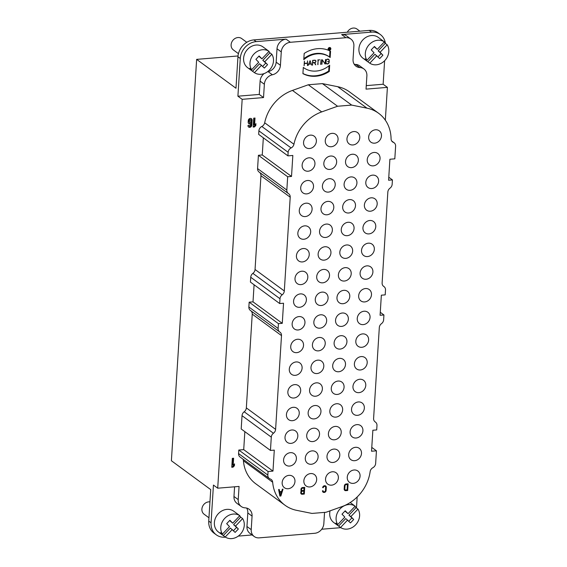 <?xml version="1.0" encoding="UTF-8"?>
<svg xmlns="http://www.w3.org/2000/svg" width="567" height="567" viewBox="0 0 567 567"><rect width="100%" height="100%" fill="white"/><g stroke="black" fill="none" stroke-linecap="round" stroke-linejoin="round"><path stroke-width="0.85" d="M301.984 493.595L303.692 493.453L303.841 491.107L302.133 491.249A0.702 0.602 126.3 0 0 301.453 491.972L301.389 492.978A0.702 0.602 126.3 0 0 301.984 493.595M303.841 491.107L301.743 490.965A0.702 0.602 126.3 0 0 301.063 491.688L300.999 492.695A0.702 0.602 126.3 0 0 301.226 493.205L301.609 493.496M302.176 490.583L303.884 490.441L304.032 488.095L302.537 488.215A0.943 0.808 126.3 0 0 301.623 489.179L301.573 489.966A0.702 0.602 126.3 0 0 302.176 490.583M304.032 488.095L302.147 487.932A0.943 0.808 126.3 0 0 301.24 488.896L301.19 489.682A0.702 0.602 126.3 0 0 301.41 490.193L301.8 490.476M281.423 492.177L279.822 492.312L280.424 495.367L281.423 492.177L279.822 492.312M280.424 495.367L279.432 492.021M281.636 491.49L282.352 489.215L283.018 489.158L280.878 495.997L279.892 496.075L278.595 489.519L279.262 489.47L279.694 491.653L281.636 491.49M279.694 491.653L278.936 489.498M280.878 495.997L279.829 495.764M282.529 489.201L280.488 495.714M325.501 485.876A1.878 1.616 -53.7 0 1 325.912 487.088L325.713 490.214A1.878 1.616 -53.7 0 1 323.899 492.142L323.679 492.156A1.878 1.616 -53.7 0 1 322.885 492.014M324.707 485.728A1.878 1.616 -53.7 0 1 326.301 487.372L326.103 490.498A1.878 1.616 -53.7 0 1 324.281 492.425L324.069 492.439A1.878 1.616 -53.7 0 1 322.474 490.795L323.112 490.746A1.177 1.006 126.3 0 0 324.111 491.773L324.324 491.752A1.177 1.006 126.3 0 0 325.465 490.554L325.656 487.429A1.177 1.006 126.3 0 0 324.664 486.401L324.452 486.415A1.177 1.006 126.3 0 0 323.31 487.62L322.673 487.67A1.878 1.616 -53.7 0 1 324.494 485.749L324.707 485.728M322.751 490.774A1.177 1.006 126.3 0 0 323.098 491.32L323.488 491.603M325.288 486.564L324.898 486.28A1.177 1.006 126.3 0 0 324.274 486.11L324.062 486.132A1.177 1.006 126.3 0 0 322.921 487.337L323.31 487.62M347.089 489.881L347.429 484.523L346.146 484.629A1.177 1.006 126.3 0 0 345.012 485.834L344.814 488.96A1.177 1.006 126.3 0 0 345.813 489.987L347.089 489.881M347.429 484.523L345.764 484.346A1.177 1.006 126.3 0 0 344.623 485.55L344.424 488.676A1.177 1.006 126.3 0 0 344.8 489.534L345.183 489.817M347.691 490.498L345.771 490.661A1.878 1.616 -53.7 0 1 344.169 489.009L344.367 485.884A1.878 1.616 -53.7 0 1 346.189 483.963L348.11 483.8L347.691 490.498L345.381 490.37A1.878 1.616 -53.7 0 1 344.587 490.228M347.706 483.835L347.302 490.214M329.81 57.232A23.573 20.256 126.3 0 0 303.784 59.663L304.181 53.447A29.009 24.927 -53.7 0 1 330.554 51.278L330.157 57.494A23.573 20.256 126.3 0 0 329.81 57.232L329.229 56.799A23.573 20.256 126.3 0 0 303.848 58.706M329.959 50.966L329.576 57.061M329.03 65.765L328.697 71.024A29.009 24.927 -53.7 0 1 302.92 73.504M329.278 71.456A29.009 24.927 -53.7 0 1 302.913 73.625L303.302 67.402A23.573 20.256 126.3 0 0 303.65 67.671A23.573 20.256 126.3 0 0 329.675 65.233L329.278 71.456L328.697 71.024M307.562 60.889L307.463 65.524L307.406 63.32L304.422 63.568L304.089 65.8L304.38 61.151L304.436 63.355L307.42 63.114L307.562 60.889M308.632 63.88L311.212 63.795L310.029 60.825M310.184 60.938L308.788 63.993M308.533 64.092L307.952 65.361M308.108 65.474L310.092 60.683L311.623 64.936M311.921 65.155L311.028 63.809M311.283 63.993L308.689 64.206M317.789 59.946L319.745 59.783L318.243 60.116L317.768 64.525M317.952 64.659L318.044 60.13M320.816 64.425L321.106 59.776L320.624 64.291M322.361 59.996L321.886 64.34L322.184 59.684L325.089 63.752L325.557 59.407L325.267 64.064L322.169 59.854M325.089 63.752L324.593 63.391M325.267 64.064L324.813 63.731M328.357 59.223A1.857 1.595 -53.7 0 1 328.569 59.592M326.549 63.561A1.857 1.595 -53.7 0 1 326.131 63.469M325.919 63.1A1.637 1.41 126.3 0 0 325.947 63.121L326.528 63.547A1.637 1.41 126.3 0 0 328.988 62.101L328.768 61.356M329.023 61.541L327.535 61.661L329.236 61.314L329.186 62.086A1.857 1.595 -53.7 0 1 325.805 62.363L325.89 61.038A1.857 1.595 -53.7 0 1 329.264 60.449L329.058 60.463A1.637 1.41 126.3 0 0 328.548 59.57L327.967 59.145A1.637 1.41 126.3 0 0 327.946 59.131M328.548 59.57A1.637 1.41 126.3 0 0 326.089 61.016L326.004 62.349A1.637 1.41 126.3 0 0 326.528 63.547M312.516 62.54L314.671 62.519A1.113 0.957 126.3 0 0 314.805 60.4L312.651 60.421M312.835 60.556L312.7 62.675M315.408 64.595L314.352 62.547M312.502 62.746L312.552 65.106L312.651 60.371L314.82 60.187A1.332 1.148 -53.7 0 1 314.813 62.696L315.741 64.844M314.593 62.724L312.686 62.887M328.81 48.805L329.633 48.84L329.881 48.174L328.853 48.082M328.98 48.174L328.931 48.897M329.413 48.861L328.747 49.839L328.853 48.046L329.689 47.982A0.524 0.454 -53.7 0 1 329.725 48.96L329.838 49.57M330.058 49.733L329.583 48.982M330.703 48.819A1.375 1.184 126.3 0 0 328.499 48.223A1.375 1.184 126.3 0 0 329.937 50.052A1.375 1.184 126.3 0 0 330.703 48.819M330.837 48.812A1.524 1.311 -53.7 0 1 328.548 50.151A1.524 1.311 -53.7 0 1 330.355 47.699A1.524 1.311 -53.7 0 1 330.837 48.812M233.172 465.294L234.532 463.877L234.412 465.748L233.051 467.165L231.768 467.272L232.328 458.342L233.611 458.242L233.172 465.294L232.59 464.869L233.002 458.292M233.051 467.165L231.797 466.797M232.47 466.74L233.831 465.323L234.412 465.748M233.88 464.55L233.831 465.323M249.452 122.047A0.702 0.602 126.3 0 0 250.734 121.94L250.834 120.374A0.702 0.602 126.3 0 0 249.551 120.48L249.452 122.047L248.87 121.614A0.702 0.602 126.3 0 0 249.097 122.132L249.678 122.557M248.87 121.614L248.97 120.055A0.702 0.602 -53.7 0 1 250.026 119.431L250.607 119.857M250.614 123.833A2.112 1.814 -53.7 0 1 248.169 122.146L248.268 120.587A2.112 1.814 -53.7 0 1 252.117 120.268L251.805 125.179A2.112 1.814 -53.7 0 1 247.963 125.498L249.239 125.392A0.702 0.602 126.3 0 0 250.522 125.286L250.614 123.833L250.033 123.408A2.112 1.814 -53.7 0 1 248.58 123.45M248.693 125.215A0.702 0.602 126.3 0 0 248.885 125.484L249.466 125.909M251.124 118.546A2.112 1.814 -53.7 0 1 251.535 119.843L251.224 124.754A2.112 1.814 -53.7 0 1 248.367 126.795M254.576 125.087L255.937 123.67L255.816 125.541L254.455 126.958L253.173 127.065L253.732 118.134L255.015 118.035L254.576 125.087L253.995 124.662L254.406 118.085M254.455 126.958L253.201 126.59M253.874 126.533L255.235 125.116L255.816 125.541M255.285 124.343L255.235 125.116M209.953 501.887A7.045 6.06 126.3 0 0 202.617 506.324A7.045 6.06 126.3 0 0 204.127 514.241L208.954 517.777M344.956 511.073L348.053 513.688L355.148 506.182L353.206 504.758A12.921 11.106 -53.7 0 1 353.56 505.006A12.921 11.106 -53.7 0 1 353.9 505.268M355.013 506.324A12.921 11.106 -53.7 0 1 356.026 507.671L348.932 515.176L353.695 519.507L350.477 522.909L345.714 518.578L338.619 526.084A12.921 11.106 -53.7 0 1 338.265 525.843A12.921 11.106 -53.7 0 1 335.799 523.178L337.734 524.603L344.828 517.097L342.007 514.184L345.225 510.782L348.053 513.688M337.734 524.603A12.921 11.106 -53.7 0 1 340.094 508.847A12.921 11.106 -53.7 0 1 355.148 506.182M351.753 518.082L348.811 521.201M356.026 507.671L357.968 509.088L350.874 516.594L353.695 519.507M348.932 515.176L350.874 516.594M347.656 520.003L340.554 527.508L338.619 526.084M357.968 509.088A12.921 11.106 -53.7 0 1 359.598 515.878A12.921 11.106 -53.7 0 1 352.639 527.26A12.921 11.106 -53.7 0 1 340.554 527.508M330.051 510.839A12.921 11.106 126.3 0 0 333.814 522.568L338.265 525.843M229.621 520.563L232.718 523.178L239.813 515.672L237.878 514.248A12.921 11.106 -53.7 0 1 238.232 514.496A12.921 11.106 -53.7 0 1 238.572 514.758M239.685 515.814A12.921 11.106 -53.7 0 1 240.699 517.161L233.604 524.666L238.367 528.997L235.142 532.399L230.386 528.068L223.292 535.581A12.921 11.106 -53.7 0 1 222.937 535.333A12.921 11.106 -53.7 0 1 220.471 532.668L222.406 534.093L229.5 526.587L226.68 523.674L229.897 520.272L232.718 523.178M222.406 534.093A12.921 11.106 -53.7 0 1 224.759 518.337A12.921 11.106 -53.7 0 1 239.813 515.672M236.425 527.572L233.484 530.691M240.699 517.161L242.641 518.578L235.546 526.091L238.367 528.997M233.604 524.666L235.546 526.091M232.321 529.493L225.227 536.999L223.292 535.581M242.641 518.578A12.921 11.106 -53.7 0 1 244.271 525.368A12.921 11.106 -53.7 0 1 237.304 536.751A12.921 11.106 -53.7 0 1 225.227 536.999M238.232 514.496L233.774 511.228A12.921 11.106 126.3 0 0 217.175 515.077A12.921 11.106 126.3 0 0 218.479 532.059L222.937 535.333M246.652 508.075A9.398 8.073 -53.7 0 1 247.807 512.972L246.957 526.502A9.398 8.073 126.3 0 0 249.941 533.377L254.2 536.502A9.398 8.073 126.3 0 0 259.197 537.856L314.728 533.285A9.398 8.073 126.3 0 0 323.835 523.653L324.544 512.391M234.582 486.805L233.973 496.479A9.398 8.073 126.3 0 0 236.956 503.354L241.216 506.48A9.398 8.073 126.3 0 0 245.15 507.855A9.398 8.073 -53.7 0 1 249.083 509.223A9.398 8.073 -53.7 0 1 252.067 516.098L251.216 529.635A9.398 8.073 126.3 0 0 254.2 536.502M211.066 522.795A16.443 14.132 126.3 0 0 216.289 534.823L213.965 533.115A16.443 14.132 -53.7 0 1 208.741 521.087L211.066 522.795L213.44 485.068L217.707 488.194L239.061 486.436L238.232 499.612A9.398 8.073 126.3 0 0 241.216 506.48M216.289 534.823A16.443 14.132 126.3 0 0 225.035 537.19L225.468 537.155M252.102 534.964L238.282 536.098M310.39 135.137A7.045 6.06 -53.7 0 1 314.139 136.151A7.045 6.06 -53.7 0 1 314.848 145.414A7.045 6.06 -53.7 0 1 305.797 147.512A7.045 6.06 -53.7 0 1 304.018 140.226A7.045 6.06 -53.7 0 1 310.39 135.137M308.958 157.817A7.045 6.06 -53.7 0 1 312.708 158.831A7.045 6.06 -53.7 0 1 313.423 168.094A7.045 6.06 -53.7 0 1 304.366 170.199A7.045 6.06 -53.7 0 1 302.594 162.906A7.045 6.06 -53.7 0 1 308.958 157.817M307.534 180.497A7.045 6.06 -53.7 0 1 311.283 181.511A7.045 6.06 -53.7 0 1 311.992 190.774A7.045 6.06 -53.7 0 1 302.941 192.879A7.045 6.06 -53.7 0 1 301.162 185.586A7.045 6.06 -53.7 0 1 307.534 180.497M306.109 203.177A7.045 6.06 -53.7 0 1 309.858 204.191A7.045 6.06 -53.7 0 1 310.567 213.461A7.045 6.06 -53.7 0 1 301.516 215.559A7.045 6.06 -53.7 0 1 299.737 208.266A7.045 6.06 -53.7 0 1 306.109 203.177M304.677 225.857A7.045 6.06 -53.7 0 1 308.427 226.871A7.045 6.06 -53.7 0 1 309.143 236.141A7.045 6.06 -53.7 0 1 300.085 238.239A7.045 6.06 -53.7 0 1 298.313 230.946A7.045 6.06 -53.7 0 1 304.677 225.857M303.253 248.537A7.045 6.06 -53.7 0 1 307.002 249.551A7.045 6.06 -53.7 0 1 307.711 258.821A7.045 6.06 -53.7 0 1 298.66 260.919A7.045 6.06 -53.7 0 1 296.881 253.626A7.045 6.06 -53.7 0 1 303.253 248.537M301.828 271.217A7.045 6.06 -53.7 0 1 305.578 272.231A7.045 6.06 -53.7 0 1 306.286 281.501A7.045 6.06 -53.7 0 1 297.236 283.599A7.045 6.06 -53.7 0 1 295.457 276.306A7.045 6.06 -53.7 0 1 301.828 271.217M300.397 293.897A7.045 6.06 -53.7 0 1 304.146 294.911A7.045 6.06 -53.7 0 1 304.862 304.181A7.045 6.06 -53.7 0 1 295.804 306.279A7.045 6.06 -53.7 0 1 294.032 298.986A7.045 6.06 -53.7 0 1 300.397 293.897M298.972 316.577A7.045 6.06 -53.7 0 1 302.721 317.598A7.045 6.06 -53.7 0 1 303.43 326.861A7.045 6.06 -53.7 0 1 294.379 328.959A7.045 6.06 -53.7 0 1 292.6 321.666A7.045 6.06 -53.7 0 1 298.972 316.577M297.547 339.257A7.045 6.06 -53.7 0 1 301.297 340.278A7.045 6.06 -53.7 0 1 302.005 349.541A7.045 6.06 -53.7 0 1 292.955 351.639A7.045 6.06 -53.7 0 1 291.176 344.346A7.045 6.06 -53.7 0 1 297.547 339.257M296.116 361.944A7.045 6.06 -53.7 0 1 299.865 362.958A7.045 6.06 -53.7 0 1 300.581 372.221A7.045 6.06 -53.7 0 1 291.523 374.319A7.045 6.06 -53.7 0 1 289.751 367.026A7.045 6.06 -53.7 0 1 296.116 361.944M294.691 384.624A7.045 6.06 -53.7 0 1 298.44 385.638A7.045 6.06 -53.7 0 1 299.149 394.901A7.045 6.06 -53.7 0 1 290.098 396.999A7.045 6.06 -53.7 0 1 288.32 389.706A7.045 6.06 -53.7 0 1 294.691 384.624M293.267 407.304A7.045 6.06 -53.7 0 1 297.016 408.318A7.045 6.06 -53.7 0 1 297.725 417.581A7.045 6.06 -53.7 0 1 288.674 419.679A7.045 6.06 -53.7 0 1 286.895 412.386A7.045 6.06 -53.7 0 1 293.267 407.304M291.835 429.984A7.045 6.06 -53.7 0 1 295.584 430.998A7.045 6.06 -53.7 0 1 296.3 440.261A7.045 6.06 -53.7 0 1 287.249 442.359A7.045 6.06 -53.7 0 1 285.47 435.066A7.045 6.06 -53.7 0 1 291.835 429.984M290.41 452.664A7.045 6.06 -53.7 0 1 294.16 453.678A7.045 6.06 -53.7 0 1 294.868 462.941A7.045 6.06 -53.7 0 1 285.818 465.039A7.045 6.06 -53.7 0 1 284.039 457.753A7.045 6.06 -53.7 0 1 290.41 452.664M288.986 475.344A7.045 6.06 -53.7 0 1 292.735 476.358A7.045 6.06 -53.7 0 1 293.444 485.621A7.045 6.06 -53.7 0 1 284.393 487.719A7.045 6.06 -53.7 0 1 282.614 480.433A7.045 6.06 -53.7 0 1 288.986 475.344M332.085 133.351A7.045 6.06 -53.7 0 1 335.834 134.365A7.045 6.06 -53.7 0 1 336.55 143.628A7.045 6.06 -53.7 0 1 327.492 145.733A7.045 6.06 -53.7 0 1 325.72 138.44A7.045 6.06 -53.7 0 1 332.085 133.351M330.66 156.031A7.045 6.06 -53.7 0 1 334.41 157.045A7.045 6.06 -53.7 0 1 335.118 166.308A7.045 6.06 -53.7 0 1 326.068 168.413A7.045 6.06 -53.7 0 1 324.289 161.12A7.045 6.06 -53.7 0 1 330.66 156.031M329.236 178.711A7.045 6.06 -53.7 0 1 332.985 179.725A7.045 6.06 -53.7 0 1 333.694 188.995A7.045 6.06 -53.7 0 1 324.643 191.093A7.045 6.06 -53.7 0 1 322.864 183.8A7.045 6.06 -53.7 0 1 329.236 178.711M327.804 201.391A7.045 6.06 -53.7 0 1 331.553 202.405A7.045 6.06 -53.7 0 1 332.269 211.675A7.045 6.06 -53.7 0 1 323.211 213.773A7.045 6.06 -53.7 0 1 321.439 206.48A7.045 6.06 -53.7 0 1 327.804 201.391M326.379 224.071A7.045 6.06 -53.7 0 1 330.129 225.085A7.045 6.06 -53.7 0 1 330.837 234.355A7.045 6.06 -53.7 0 1 321.787 236.453A7.045 6.06 -53.7 0 1 320.008 229.16A7.045 6.06 -53.7 0 1 326.379 224.071M324.955 246.751A7.045 6.06 -53.7 0 1 328.704 247.765A7.045 6.06 -53.7 0 1 329.413 257.035A7.045 6.06 -53.7 0 1 320.362 259.133A7.045 6.06 -53.7 0 1 318.583 251.84A7.045 6.06 -53.7 0 1 324.955 246.751M323.523 269.431A7.045 6.06 -53.7 0 1 327.272 270.445A7.045 6.06 -53.7 0 1 327.988 279.715A7.045 6.06 -53.7 0 1 318.93 281.813A7.045 6.06 -53.7 0 1 317.159 274.52A7.045 6.06 -53.7 0 1 323.523 269.431M322.099 292.111A7.045 6.06 -53.7 0 1 325.848 293.132A7.045 6.06 -53.7 0 1 326.557 302.395A7.045 6.06 -53.7 0 1 317.506 304.493A7.045 6.06 -53.7 0 1 315.727 297.2A7.045 6.06 -53.7 0 1 322.099 292.111M320.674 314.791A7.045 6.06 -53.7 0 1 324.423 315.812A7.045 6.06 -53.7 0 1 325.132 325.075A7.045 6.06 -53.7 0 1 316.081 327.173A7.045 6.06 -53.7 0 1 314.302 319.88A7.045 6.06 -53.7 0 1 320.674 314.791M319.242 337.471A7.045 6.06 -53.7 0 1 322.992 338.492A7.045 6.06 -53.7 0 1 323.707 347.755A7.045 6.06 -53.7 0 1 314.65 349.853A7.045 6.06 -53.7 0 1 312.878 342.56A7.045 6.06 -53.7 0 1 319.242 337.471M317.818 360.158A7.045 6.06 -53.7 0 1 321.567 361.172A7.045 6.06 -53.7 0 1 322.276 370.435A7.045 6.06 -53.7 0 1 313.225 372.533A7.045 6.06 -53.7 0 1 311.446 365.24A7.045 6.06 -53.7 0 1 317.818 360.158M316.393 382.838A7.045 6.06 -53.7 0 1 320.142 383.852A7.045 6.06 -53.7 0 1 320.851 393.115A7.045 6.06 -53.7 0 1 311.8 395.213A7.045 6.06 -53.7 0 1 310.021 387.92A7.045 6.06 -53.7 0 1 316.393 382.838M314.961 405.518A7.045 6.06 -53.7 0 1 318.711 406.532A7.045 6.06 -53.7 0 1 319.427 415.795A7.045 6.06 -53.7 0 1 310.369 417.893A7.045 6.06 -53.7 0 1 308.597 410.6A7.045 6.06 -53.7 0 1 314.961 405.518M313.537 428.198A7.045 6.06 -53.7 0 1 317.286 429.212A7.045 6.06 -53.7 0 1 317.995 438.475A7.045 6.06 -53.7 0 1 308.944 440.573A7.045 6.06 -53.7 0 1 307.165 433.28A7.045 6.06 -53.7 0 1 313.537 428.198M312.112 450.878A7.045 6.06 -53.7 0 1 315.862 451.892A7.045 6.06 -53.7 0 1 316.57 461.155A7.045 6.06 -53.7 0 1 307.52 463.253A7.045 6.06 -53.7 0 1 305.741 455.967A7.045 6.06 -53.7 0 1 312.112 450.878M310.681 473.558A7.045 6.06 -53.7 0 1 314.43 474.572A7.045 6.06 -53.7 0 1 315.146 483.835A7.045 6.06 -53.7 0 1 306.088 485.94A7.045 6.06 -53.7 0 1 304.316 478.647A7.045 6.06 -53.7 0 1 310.681 473.558M353.787 131.565A7.045 6.06 -53.7 0 1 357.536 132.579A7.045 6.06 -53.7 0 1 358.245 141.842A7.045 6.06 -53.7 0 1 349.194 143.947A7.045 6.06 -53.7 0 1 347.415 136.654A7.045 6.06 -53.7 0 1 353.787 131.565M352.355 154.245A7.045 6.06 -53.7 0 1 356.104 155.259A7.045 6.06 -53.7 0 1 356.82 164.522A7.045 6.06 -53.7 0 1 347.769 166.627A7.045 6.06 -53.7 0 1 345.99 159.334A7.045 6.06 -53.7 0 1 352.355 154.245M350.93 176.925A7.045 6.06 -53.7 0 1 354.68 177.939A7.045 6.06 -53.7 0 1 355.396 187.209A7.045 6.06 -53.7 0 1 346.338 189.307A7.045 6.06 -53.7 0 1 344.559 182.014A7.045 6.06 -53.7 0 1 350.93 176.925M349.506 199.605A7.045 6.06 -53.7 0 1 353.255 200.619A7.045 6.06 -53.7 0 1 353.964 209.889A7.045 6.06 -53.7 0 1 344.913 211.987A7.045 6.06 -53.7 0 1 343.134 204.694A7.045 6.06 -53.7 0 1 349.506 199.605M348.081 222.285A7.045 6.06 -53.7 0 1 351.823 223.299A7.045 6.06 -53.7 0 1 352.539 232.569A7.045 6.06 -53.7 0 1 343.489 234.667A7.045 6.06 -53.7 0 1 341.71 227.374A7.045 6.06 -53.7 0 1 348.081 222.285M346.65 244.965A7.045 6.06 -53.7 0 1 350.399 245.979A7.045 6.06 -53.7 0 1 351.115 255.249A7.045 6.06 -53.7 0 1 342.057 257.347A7.045 6.06 -53.7 0 1 340.285 250.054A7.045 6.06 -53.7 0 1 346.65 244.965M345.225 267.645A7.045 6.06 -53.7 0 1 348.974 268.666A7.045 6.06 -53.7 0 1 349.683 277.929A7.045 6.06 -53.7 0 1 340.632 280.027A7.045 6.06 -53.7 0 1 338.853 272.734A7.045 6.06 -53.7 0 1 345.225 267.645M343.8 290.325A7.045 6.06 -53.7 0 1 347.543 291.346A7.045 6.06 -53.7 0 1 348.258 300.609A7.045 6.06 -53.7 0 1 339.208 302.707A7.045 6.06 -53.7 0 1 337.429 295.414A7.045 6.06 -53.7 0 1 343.8 290.325M342.369 313.005A7.045 6.06 -53.7 0 1 346.118 314.026A7.045 6.06 -53.7 0 1 346.834 323.289A7.045 6.06 -53.7 0 1 337.776 325.387A7.045 6.06 -53.7 0 1 336.004 318.094A7.045 6.06 -53.7 0 1 342.369 313.005M340.944 335.692A7.045 6.06 -53.7 0 1 344.693 336.706A7.045 6.06 -53.7 0 1 345.402 345.969A7.045 6.06 -53.7 0 1 336.351 348.067A7.045 6.06 -53.7 0 1 334.573 340.774A7.045 6.06 -53.7 0 1 340.944 335.692M339.52 358.372A7.045 6.06 -53.7 0 1 343.262 359.386A7.045 6.06 -53.7 0 1 343.978 368.649A7.045 6.06 -53.7 0 1 334.927 370.747A7.045 6.06 -53.7 0 1 333.148 363.454A7.045 6.06 -53.7 0 1 339.52 358.372M338.088 381.052A7.045 6.06 -53.7 0 1 341.837 382.066A7.045 6.06 -53.7 0 1 342.553 391.329A7.045 6.06 -53.7 0 1 333.495 393.427A7.045 6.06 -53.7 0 1 331.723 386.134A7.045 6.06 -53.7 0 1 338.088 381.052M336.663 403.732A7.045 6.06 -53.7 0 1 340.413 404.746A7.045 6.06 -53.7 0 1 341.121 414.009A7.045 6.06 -53.7 0 1 332.071 416.107A7.045 6.06 -53.7 0 1 330.292 408.814A7.045 6.06 -53.7 0 1 336.663 403.732M335.239 426.412A7.045 6.06 -53.7 0 1 338.981 427.426A7.045 6.06 -53.7 0 1 339.697 436.689A7.045 6.06 -53.7 0 1 330.646 438.787A7.045 6.06 -53.7 0 1 328.867 431.501A7.045 6.06 -53.7 0 1 335.239 426.412M333.807 449.092A7.045 6.06 -53.7 0 1 337.556 450.106A7.045 6.06 -53.7 0 1 338.272 459.369A7.045 6.06 -53.7 0 1 329.214 461.467A7.045 6.06 -53.7 0 1 327.442 454.181A7.045 6.06 -53.7 0 1 333.807 449.092M332.382 471.772A7.045 6.06 -53.7 0 1 336.132 472.786A7.045 6.06 -53.7 0 1 336.841 482.049A7.045 6.06 -53.7 0 1 327.79 484.154A7.045 6.06 -53.7 0 1 326.011 476.861A7.045 6.06 -53.7 0 1 332.382 471.772M375.482 129.779A7.045 6.06 -53.7 0 1 379.231 130.793A7.045 6.06 -53.7 0 1 379.947 140.056A7.045 6.06 -53.7 0 1 370.896 142.161A7.045 6.06 -53.7 0 1 369.117 134.868A7.045 6.06 -53.7 0 1 375.482 129.779M374.057 152.459A7.045 6.06 -53.7 0 1 377.806 153.473A7.045 6.06 -53.7 0 1 378.522 162.743A7.045 6.06 -53.7 0 1 369.464 164.841A7.045 6.06 -53.7 0 1 367.685 157.548A7.045 6.06 -53.7 0 1 374.057 152.459M372.632 175.139A7.045 6.06 -53.7 0 1 376.382 176.153A7.045 6.06 -53.7 0 1 377.09 185.423A7.045 6.06 -53.7 0 1 368.04 187.521A7.045 6.06 -53.7 0 1 366.261 180.228A7.045 6.06 -53.7 0 1 372.632 175.139M371.201 197.819A7.045 6.06 -53.7 0 1 374.95 198.833A7.045 6.06 -53.7 0 1 375.666 208.103A7.045 6.06 -53.7 0 1 366.615 210.201A7.045 6.06 -53.7 0 1 364.836 202.908A7.045 6.06 -53.7 0 1 371.201 197.819M369.776 220.499A7.045 6.06 -53.7 0 1 373.525 221.513A7.045 6.06 -53.7 0 1 374.241 230.783A7.045 6.06 -53.7 0 1 365.183 232.881A7.045 6.06 -53.7 0 1 363.404 225.588A7.045 6.06 -53.7 0 1 369.776 220.499M368.352 243.179A7.045 6.06 -53.7 0 1 372.101 244.193A7.045 6.06 -53.7 0 1 372.81 253.463A7.045 6.06 -53.7 0 1 363.759 255.561A7.045 6.06 -53.7 0 1 361.98 248.268A7.045 6.06 -53.7 0 1 368.352 243.179M366.92 265.859A7.045 6.06 -53.7 0 1 370.669 266.88A7.045 6.06 -53.7 0 1 371.385 276.143A7.045 6.06 -53.7 0 1 362.334 278.241A7.045 6.06 -53.7 0 1 360.555 270.948A7.045 6.06 -53.7 0 1 366.92 265.859M365.495 288.539A7.045 6.06 -53.7 0 1 369.245 289.56A7.045 6.06 -53.7 0 1 369.96 298.823A7.045 6.06 -53.7 0 1 360.903 300.921A7.045 6.06 -53.7 0 1 359.124 293.628A7.045 6.06 -53.7 0 1 365.495 288.539M364.071 311.226A7.045 6.06 -53.7 0 1 367.82 312.24A7.045 6.06 -53.7 0 1 368.529 321.503A7.045 6.06 -53.7 0 1 359.478 323.601A7.045 6.06 -53.7 0 1 357.699 316.308A7.045 6.06 -53.7 0 1 364.071 311.226M362.639 333.906A7.045 6.06 -53.7 0 1 366.388 334.92A7.045 6.06 -53.7 0 1 367.104 344.183A7.045 6.06 -53.7 0 1 358.053 346.281A7.045 6.06 -53.7 0 1 356.274 338.988A7.045 6.06 -53.7 0 1 362.639 333.906M361.214 356.586A7.045 6.06 -53.7 0 1 364.964 357.6A7.045 6.06 -53.7 0 1 365.68 366.863A7.045 6.06 -53.7 0 1 356.622 368.961A7.045 6.06 -53.7 0 1 354.843 361.668A7.045 6.06 -53.7 0 1 361.214 356.586M359.79 379.266A7.045 6.06 -53.7 0 1 363.539 380.28A7.045 6.06 -53.7 0 1 364.248 389.543A7.045 6.06 -53.7 0 1 355.197 391.641A7.045 6.06 -53.7 0 1 353.418 384.348A7.045 6.06 -53.7 0 1 359.79 379.266M358.358 401.946A7.045 6.06 -53.7 0 1 362.107 402.96A7.045 6.06 -53.7 0 1 362.823 412.223A7.045 6.06 -53.7 0 1 353.773 414.321A7.045 6.06 -53.7 0 1 351.994 407.028A7.045 6.06 -53.7 0 1 358.358 401.946M356.934 424.626A7.045 6.06 -53.7 0 1 360.683 425.64A7.045 6.06 -53.7 0 1 361.399 434.903A7.045 6.06 -53.7 0 1 352.341 437.001A7.045 6.06 -53.7 0 1 350.562 429.715A7.045 6.06 -53.7 0 1 356.934 424.626M355.509 447.306A7.045 6.06 -53.7 0 1 359.258 448.32A7.045 6.06 -53.7 0 1 359.967 457.583A7.045 6.06 -53.7 0 1 350.916 459.688A7.045 6.06 -53.7 0 1 349.137 452.395A7.045 6.06 -53.7 0 1 355.509 447.306M354.077 469.986A7.045 6.06 -53.7 0 1 357.827 471A7.045 6.06 -53.7 0 1 358.542 480.263A7.045 6.06 -53.7 0 1 349.492 482.368A7.045 6.06 -53.7 0 1 347.713 475.075A7.045 6.06 -53.7 0 1 354.077 469.986M385.411 43.468A16.443 14.132 126.3 0 0 380.294 34.488A16.443 14.132 126.3 0 0 371.541 32.121L369.216 30.412L253.888 39.91L256.213 41.611A16.443 14.132 126.3 0 0 240.28 58.472L237.956 56.764L235.978 88.239L196.643 59.372L238.027 55.963M196.643 59.372L171.39 460.744L210.726 489.612L208.741 521.087M359.903 31.185L357.012 29.066A7.045 6.06 126.3 0 0 347.302 32.22M246.787 42.298L241.684 38.556A7.045 6.06 126.3 0 0 232.633 40.654A7.045 6.06 126.3 0 0 233.342 49.917L238.445 53.659M258.835 56.239L261.933 58.855L269.027 51.349L267.092 49.924A12.921 11.106 -53.7 0 1 267.44 50.172A12.921 11.106 -53.7 0 1 267.78 50.435M268.9 51.491A12.921 11.106 -53.7 0 1 269.913 52.837L262.819 60.343L267.574 64.673L264.357 68.075L259.601 63.745L252.506 71.251A12.921 11.106 -53.7 0 1 252.152 71.01A12.921 11.106 -53.7 0 1 249.678 68.345L251.62 69.769L258.715 62.264L255.894 59.351L259.112 55.949L261.933 58.855M251.62 69.769A12.921 11.106 -53.7 0 1 253.973 54.014A12.921 11.106 -53.7 0 1 269.027 51.349M265.639 63.249L262.698 66.367M269.913 52.837L271.848 54.255L264.754 61.76L267.574 64.673M262.819 60.343L264.754 61.76M261.536 65.17L254.441 72.675L252.506 71.251M271.848 54.255A12.921 11.106 -53.7 0 1 273.478 61.045A12.921 11.106 -53.7 0 1 266.518 72.427A12.921 11.106 -53.7 0 1 254.441 72.675M267.44 50.172L262.989 46.905A12.921 11.106 126.3 0 0 246.39 50.746A12.921 11.106 126.3 0 0 247.694 67.735L252.152 71.01M374.163 46.749L377.261 49.364L384.355 41.859L382.42 40.434A12.921 11.106 -53.7 0 1 382.775 40.682A12.921 11.106 -53.7 0 1 383.115 40.944M384.228 42.001A12.921 11.106 -53.7 0 1 385.241 43.347L378.146 50.853L382.909 55.183L379.684 58.585L374.929 54.255L367.834 61.76A12.921 11.106 -53.7 0 1 367.48 61.52A12.921 11.106 -53.7 0 1 365.013 58.855L366.948 60.279L374.043 52.766L371.222 49.861L374.44 46.459L377.261 49.364M366.948 60.279A12.921 11.106 -53.7 0 1 369.301 44.524A12.921 11.106 -53.7 0 1 384.355 41.859M380.967 53.759L378.026 56.87M385.241 43.347L387.183 44.765L380.081 52.27L382.909 55.183M378.146 50.853L380.081 52.27M376.864 55.679L369.769 63.185L367.834 61.76M387.183 44.765A12.921 11.106 -53.7 0 1 388.813 51.554A12.921 11.106 -53.7 0 1 381.846 62.937A12.921 11.106 -53.7 0 1 369.769 63.185M382.775 40.682L378.317 37.408A12.921 11.106 126.3 0 0 361.718 41.256A12.921 11.106 126.3 0 0 363.022 58.245L367.48 61.52M369.216 30.412A16.443 14.132 -53.7 0 1 377.969 32.78L380.294 34.488M384.617 60.733L383.136 84.242L366.261 85.631M385.333 120.19L387.403 87.375L366.041 89.132L366.884 75.822A9.398 8.073 126.3 0 0 363.901 68.947A9.398 8.073 126.3 0 0 359.96 67.572A9.398 8.073 -53.7 0 1 356.026 66.204A9.398 8.073 -53.7 0 1 353.043 59.329L353.886 45.934A9.398 8.073 126.3 0 0 350.902 39.066L346.643 35.934A9.398 8.073 126.3 0 0 341.646 34.58L371.541 32.121M363.901 68.947L359.634 65.815A9.398 8.073 126.3 0 0 355.7 64.447A9.398 8.073 -53.7 0 1 354.205 64.22M350.902 39.066A9.398 8.073 126.3 0 0 345.905 37.713L290.375 42.284A9.398 8.073 126.3 0 0 281.275 51.916L280.431 65.304A9.398 8.073 -53.7 0 1 272.401 74.78A9.398 8.073 126.3 0 0 264.364 84.256L263.527 97.567L259.268 94.441L237.906 96.199L240.28 58.472M256.213 41.611L286.115 39.151A9.398 8.073 126.3 0 0 277.008 48.783L276.164 62.179A9.398 8.073 -53.7 0 1 268.134 71.655A9.398 8.073 126.3 0 0 267.404 71.839M264.102 73.597A9.398 8.073 126.3 0 0 260.104 81.131L259.268 94.441M263.527 97.567L242.173 99.324L237.906 96.199M237.956 56.764A16.443 14.132 -53.7 0 1 253.888 39.91M242.173 99.324L217.707 488.194M340.788 527.657A16.443 14.132 126.3 0 1 340.363 527.7L321.73 529.231M357.167 496.976L356.48 507.997M387.403 87.375L383.136 84.242M308.313 84.774L337.571 106.249L321.716 111.897A39.003 33.51 126.3 0 0 293.94 144.266A4.699 4.04 -53.7 0 1 291.084 147.952A4.699 4.04 126.3 0 0 288.142 152.317L287.923 155.861L258.665 134.386L258.885 130.842A4.699 4.04 -53.7 0 1 261.826 126.476A4.699 4.04 126.3 0 0 264.676 122.791A39.003 33.51 -53.7 0 1 292.459 90.422L308.313 84.774L322.41 83.618L337.719 86.701A39.003 33.51 -53.7 0 1 349.364 91.804L378.621 113.28A39.003 33.51 126.3 0 0 366.977 108.169L351.668 105.086L322.41 83.618M287.923 155.861L292.834 155.457L291.516 176.443L287.667 176.755L286.831 190.058A4.699 4.04 126.3 0 0 288.327 193.496A4.699 4.04 126.3 0 0 288.518 193.63A4.699 4.04 -53.7 0 1 288.716 193.765A4.699 4.04 -53.7 0 1 290.205 197.203L284.308 290.963A4.699 4.04 -53.7 0 1 282.153 294.847A4.699 4.04 126.3 0 0 279.999 298.731L279.694 303.551L283.535 303.239L282.274 323.332L278.425 323.644L278.128 328.463A4.699 4.04 126.3 0 0 279.616 331.901A4.699 4.04 126.3 0 0 279.815 332.035A4.699 4.04 -53.7 0 1 280.006 332.17A4.699 4.04 -53.7 0 1 281.501 335.607L275.605 429.361A4.699 4.04 -53.7 0 1 273.443 433.252A4.699 4.04 126.3 0 0 271.288 437.136L270.452 450.439L274.293 450.127L272.975 471.106L268.063 471.51L267.837 475.061A4.699 4.04 126.3 0 0 269.332 478.491A4.699 4.04 126.3 0 0 270.261 478.98A4.699 4.04 -53.7 0 1 271.189 479.469A4.699 4.04 -53.7 0 1 272.67 482.241A39.003 33.51 126.3 0 0 285.003 505.24L255.738 483.764A39.003 33.51 -53.7 0 1 243.413 460.765A4.699 4.04 126.3 0 0 242.917 459.107M269.332 478.491L240.075 457.023A4.699 4.04 -53.7 0 1 238.579 453.586L238.806 450.042L243.718 449.638L244.845 431.65M270.452 450.439L241.188 428.971L242.031 415.668A4.699 4.04 -53.7 0 1 244.186 411.777A4.699 4.04 126.3 0 0 246.34 407.893L252.237 314.132A4.699 4.04 126.3 0 0 251.011 310.907M250.55 310.56A4.699 4.04 -53.7 0 1 250.359 310.425A4.699 4.04 -53.7 0 1 248.863 306.995L249.168 302.168L253.01 301.857L254.087 284.762M279.694 303.551L250.43 282.082L250.734 277.263A4.699 4.04 -53.7 0 1 252.889 273.372A4.699 4.04 126.3 0 0 255.051 269.488L260.948 175.727A4.699 4.04 126.3 0 0 259.714 172.503M259.261 172.155A4.699 4.04 -53.7 0 1 259.062 172.021A4.699 4.04 -53.7 0 1 257.574 168.59L258.41 155.287L262.252 154.968L263.336 137.816M291.516 176.443L262.252 154.968M287.667 176.755L258.41 155.287M282.274 323.332L253.01 301.857M278.425 323.644L249.168 302.168M272.975 471.106L243.718 449.638M268.063 471.51L238.806 450.042M285.003 505.24A39.003 33.51 126.3 0 0 296.647 510.343L311.956 513.426L326.053 512.263L341.908 506.622A39.003 33.51 126.3 0 0 370.138 471.638A4.699 4.04 -53.7 0 1 372.88 467.718A4.699 4.04 126.3 0 0 375.652 463.437L376.445 450.822L371.775 447.398M376.445 450.822L371.534 451.226L372.859 430.247L376.701 429.928L376.977 425.555A4.699 4.04 126.3 0 0 375.482 422.117A4.699 4.04 126.3 0 0 375.29 421.983A4.699 4.04 -53.7 0 1 375.092 421.848A4.699 4.04 -53.7 0 1 373.603 418.411L379.316 327.556A4.699 4.04 -53.7 0 1 381.471 323.672A4.699 4.04 126.3 0 0 383.632 319.781L383.93 314.961L380.28 312.282M383.93 314.961L380.088 315.28L381.35 295.187L385.199 294.868L385.503 290.049A4.699 4.04 126.3 0 0 384.008 286.611A4.699 4.04 126.3 0 0 383.816 286.484A4.699 4.04 -53.7 0 1 383.618 286.349A4.699 4.04 -53.7 0 1 382.123 282.912L387.842 192.057A4.699 4.04 -53.7 0 1 389.997 188.166A4.699 4.04 126.3 0 0 392.158 184.282L392.428 179.909L388.778 177.223M392.428 179.909L388.586 180.221L389.905 159.242L394.816 158.838L395.61 146.215A4.699 4.04 126.3 0 0 394.122 142.785A4.699 4.04 126.3 0 0 393.349 142.352A4.699 4.04 -53.7 0 1 392.577 141.927A4.699 4.04 -53.7 0 1 391.074 138.844A39.003 33.51 126.3 0 0 378.621 113.28M337.571 106.249L351.668 105.086M304.295 494.07L302.154 494.247A1.644 1.41 -53.7 0 1 300.758 492.808L300.808 492.028A1.41 1.212 -53.7 0 1 301.304 490.987A1.41 1.212 -53.7 0 1 300.935 490.016L300.985 489.236A1.644 1.41 -53.7 0 1 302.58 487.549L304.713 487.372L304.295 494.07L303.905 493.786L304.309 487.407M303.905 493.786L301.772 493.963A1.644 1.41 -53.7 0 1 301.105 493.85M300.999 492.695L301.389 492.978M301.063 491.688L301.453 491.972M301.743 490.965L302.133 491.249M301.19 489.682L301.573 489.966M301.24 488.896L301.623 489.179M302.147 487.932L302.537 488.215M325.912 487.088L326.301 487.372M325.713 490.214L326.103 490.498M323.899 492.142L324.281 492.425M323.679 492.156L324.069 492.439M324.274 486.11L324.664 486.401M324.062 486.132L324.452 486.415M344.424 488.676L344.814 488.96M345.012 485.834L344.623 485.55M345.764 484.346L346.146 484.629M345.381 490.37L345.771 490.661M249.551 120.48L248.97 120.055M252.117 120.268L251.535 119.843M251.224 124.754L251.805 125.179M359.96 67.572L355.7 64.447M345.905 37.713L341.646 34.58M290.375 42.284L286.115 39.151M281.275 51.916L277.008 48.783M280.431 65.304L276.164 62.179M272.401 74.78L268.134 71.655M264.364 84.256L260.104 81.131M238.232 499.612L233.973 496.479M252.067 516.098L247.807 512.972M251.216 529.635L246.957 526.502M321.716 111.897L292.459 90.422M293.94 144.266L264.676 122.791M291.084 147.952L261.826 126.476M288.142 152.317L258.885 130.842M286.831 190.058L257.574 168.59M290.205 197.203L260.948 175.727M284.308 290.963L255.051 269.488M282.153 294.847L252.889 273.372M279.999 298.731L250.734 277.263M278.128 328.463L248.863 306.995M281.501 335.607L252.237 314.132M275.605 429.361L246.34 407.893M273.443 433.252L244.186 411.777M271.288 437.136L242.031 415.668M267.837 475.061L238.579 453.586M272.67 482.241L243.413 460.765M375.29 421.983L374.907 421.699M383.816 286.484L383.427 286.2M393.349 142.352L391.939 141.318M366.977 108.169L337.719 86.701M301.772 493.963L302.154 494.247M315.394 60.556L314.891 60.187M330.27 47.812L329.817 47.486M328.64 50.038L328.187 49.705M350.193 502.539L353.56 505.006M288.327 193.496L259.062 172.021M279.616 331.901L250.359 310.425M375.482 422.117L374.83 421.635M384.008 286.611L383.356 286.137M394.122 142.785L391.719 141.02"/></g></svg>
